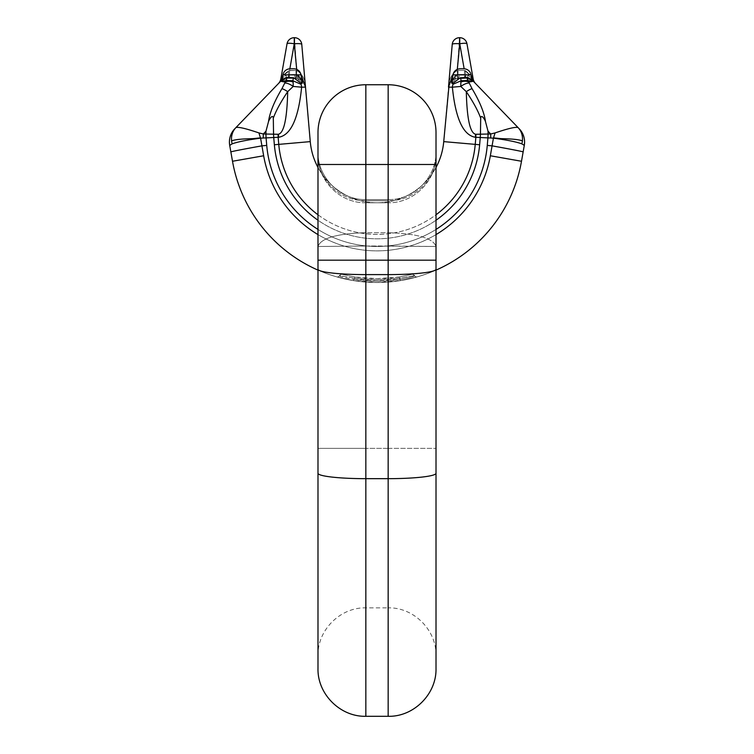 <?xml version="1.0" encoding="UTF-8"?>
<svg xmlns="http://www.w3.org/2000/svg" width="754" height="754" viewBox="0 0 754 754"><rect width="100%" height="100%" fill="white"/><g stroke="black" fill="none" stroke-linecap="round" stroke-linejoin="round"><path stroke-width="0.57" stroke-dasharray="3.77 2.83" d="M436.01 225.088L436.01 154.919C436.641 179.546 413.71 201.337 388.159 200.734L388.159 225.088L388.159 199.574L388.159 200.734L365.841 200.734C340.29 201.337 317.359 179.546 317.99 154.919L317.99 151.733L317.99 154.919C317.359 180.583 340.29 203.392 365.841 202.769L388.159 202.769L388.159 200.734L365.841 200.734L365.841 199.574L365.841 225.088L365.841 199.574L365.841 202.769L388.159 202.769C413.71 203.392 436.641 180.583 436.01 154.919L436.01 225.088M317.99 225.088L317.99 448.366L317.99 225.088M436.01 668.459L436.01 132.591A47.841 47.841 0 0 0 388.159 84.75L365.841 84.75A47.841 47.841 0 0 0 317.99 132.591L317.99 668.459M436.01 655.697C436.67 630.127 413.729 607.196 388.159 607.856L388.159 448.366L388.159 607.856L365.841 607.856C340.271 607.196 317.33 630.127 317.99 655.697L317.99 448.366L365.841 448.366L365.841 246.011L317.99 246.492C320.855 238.189 336.802 233.589 365.841 232.694C336.802 233.589 320.846 238.189 317.99 246.492L365.841 246.011L365.841 448.366L317.99 448.366M365.841 202.769C340.29 203.392 317.359 180.583 317.99 154.919C317.359 179.546 340.29 201.337 365.841 200.734L365.841 202.769M388.159 232.694C417.198 233.589 433.154 238.189 436.01 246.492C433.145 238.189 417.198 233.589 388.159 232.694L388.159 246.011L436.01 246.492L365.841 246.011L365.841 232.694L388.159 232.694L388.159 246.011L365.841 246.011L365.841 225.088L365.841 232.694L388.159 232.694M436.01 154.919C436.641 180.583 413.71 203.392 388.159 202.769L388.159 200.734C413.71 201.337 436.641 179.546 436.01 154.919M377 281.233L353.918 279.366L353.513 280.611L377 282.505L400.487 280.611C384.832 283.136 369.168 283.136 353.513 280.611L336.576 276.831L353.513 280.611L353.918 279.366C369.309 281.845 384.691 281.845 400.082 279.366L377 281.233M399.413 278.217L399.026 276.972L377 278.678L354.974 276.972C369.658 279.244 384.342 279.244 399.026 276.972L411.656 274.409L399.026 276.972L399.413 278.217C384.474 280.535 369.526 280.535 354.587 278.217L377 279.951L399.413 278.217L414.483 275.615L399.413 278.217L400.082 279.366C409.827 277.642 414.634 276.407 414.512 275.653C414.615 276.407 409.808 277.651 400.082 279.366L400.487 280.611L417.424 276.831L400.487 280.611L399.413 278.217M263.25 137.605A19.142 3.308 -90 0 1 263.25 137.313A19.142 3.308 -90 0 1 263.306 133.986L265.926 133.986L265.964 131.234L263.306 133.986L258.952 132.93C245.917 128.5 238.245 126.71 235.936 127.577L280.639 81.291L287.519 78.369L295.973 78.369A5.099 1.461 -90 0 1 294.55 74.439L286.209 74.863L282.269 78.689L283.212 79.038L286.558 77.417L293.674 77.775L300.931 83.176C302.156 83.901 302.561 83.242 302.147 81.196L297.444 74.863L286.209 74.863A5.099 2.978 -107.9 0 1 284.578 78.831L287.519 78.369A5.099 1.64 90 0 0 289.112 74.439A5.099 1.64 -90 0 1 287.519 78.369L295.973 78.369L287.519 78.369L295.973 78.369L299.611 79.085A9.566 9.566 0 0 1 305.502 87.106L310.271 141.62L278.763 144.372A98.614 98.614 0 0 0 475.237 144.372L475.859 137.313L493.427 138.152C507.074 139.999 516.547 141.903 521.834 143.854L524.294 145.381A19.142 19.142 0 0 0 524.577 142.732A19.142 19.142 0 0 1 524.294 145.381L523.144 151.912A38.275 0.584 10 0 0 492.07 145.852L490.345 155.767A115.098 115.098 0 0 1 263.655 155.767L261.93 145.852L266.737 145.428L266.058 137.605L260.573 138.152C246.926 139.999 237.453 141.903 232.166 143.854L229.706 145.381A19.142 19.142 0 0 1 229.414 142.063A19.142 19.142 0 0 0 229.706 145.381L230.856 151.912A38.275 0.584 170 0 1 261.93 145.852L260.573 138.152A19.142 3.223 -109.1 0 1 260.479 137.859L253.966 138.538C253.212 138.821 237.576 138.548 231.591 140.866A19.142 17.172 -136 0 0 232.166 143.854M305.502 87.106L304.729 84.09L305.502 87.106C305.474 79.877 302.571 74.335 296.793 70.48L296.379 78.378C302.712 80.084 305.756 82.997 305.502 87.106C305.474 79.877 302.571 74.335 296.793 70.48C302.571 74.335 305.474 79.877 305.502 87.106C305.756 82.997 302.712 80.084 296.379 78.378L299.611 79.085A5.099 3.091 112.4 0 1 298.15 75.259L297.444 74.863L301.025 74.863A7.333 7.333 0 0 0 293.806 68.802L290.167 68.802A7.333 7.333 0 0 0 282.938 74.863L282.269 78.652L282.807 77.681A5.099 4.665 -130.6 0 1 281.289 80.669L284.578 78.831L287.519 78.369L296.379 78.378C302.712 80.084 305.756 82.997 305.502 87.106L301.619 87.191C298.509 118.501 290.856 135.192 278.66 137.275L266.058 137.605M280.903 78.736L282.015 76.851L289.555 70.461L295.973 70.461L295.973 78.369A5.099 1.461 90 0 1 294.55 74.439L297.444 74.863A5.099 2.79 -72.1 0 0 298.914 78.831A5.099 2.79 107.9 0 1 297.444 74.863L301.025 74.863L302.147 81.196L299.611 79.085A9.566 9.566 0 0 1 302.024 80.527M265.926 133.986L278.094 134.278A19.142 3.308 -90 0 1 278.141 137.313L278.763 144.372L274.362 144.759L273.73 137.454M490.75 137.605A19.142 3.308 -90 0 0 490.75 137.313A19.142 3.308 -90 0 0 490.694 133.986L480.449 134.137L480.694 118.124C481.316 113.628 484.973 119.763 485.491 121.639L488.036 131.234L490.694 133.986L495.048 132.93C508.083 128.5 515.755 126.71 518.064 127.577L473.361 81.291L466.481 78.369A5.099 1.64 -90 0 1 464.888 74.439L467.791 74.863L471.731 78.689L470.788 79.038L467.442 77.417L460.326 77.775L453.069 83.176C451.844 83.901 451.439 83.242 451.853 81.196L455.85 75.259L459.45 74.439L467.791 74.863L471.193 77.681L472.711 80.669L469.422 78.831L466.481 78.369L458.027 78.369A5.099 1.461 90 0 0 459.45 74.439L464.888 74.439A5.099 1.64 90 0 0 466.481 78.369L458.027 78.369L466.481 78.369L458.027 78.369L454.389 79.085A9.566 9.566 0 0 0 448.498 87.106L443.729 141.62L479.638 144.759A103.025 103.025 0 0 1 377 238.811A103.025 103.025 0 0 1 274.362 144.759M448.498 87.106L449.271 84.09L448.498 87.106C448.526 79.877 451.429 74.335 457.207 70.48L457.621 78.378C451.288 80.084 448.244 82.997 448.498 87.106C448.244 82.997 451.288 80.084 457.621 78.378C451.288 80.084 448.244 82.997 448.498 87.106C448.526 79.877 451.429 74.335 457.207 70.48C451.429 74.335 448.526 79.877 448.498 87.106L452.23 44.401L448.498 87.106L452.381 87.191A9.566 8.596 -90 0 1 453.022 84.25L461.212 80.725L467.725 80.499L471.778 81.555L473.361 81.291L466.481 78.369L455.086 78.831A5.099 2.79 72.1 0 0 456.556 74.863L452.975 74.863A7.333 7.333 0 0 1 460.194 68.802L463.833 68.802A7.333 7.333 0 0 1 471.062 74.863L471.731 78.652M451.976 80.527A9.566 9.566 0 0 1 454.389 79.085L455.086 78.831A5.099 2.79 -107.9 0 0 456.556 74.863L452.975 74.863L451.853 81.196L454.389 79.085A5.099 3.091 67.6 0 0 455.85 75.259L459.45 74.439A5.099 1.461 -90 0 1 458.027 78.369L466.481 78.369L473.361 81.291A9.566 9.566 0 0 0 472.711 80.669L469.422 78.831L466.481 78.369L473.361 81.291A9.566 6.654 -44 0 1 471.985 76.851L464.445 70.461L471.165 75.466L465.359 70.64A9.566 1.14 -90 0 0 466.481 78.369A9.566 1.14 90 0 1 465.359 70.64L464.445 70.461L464.445 78.369L464.445 70.461L471.165 75.466M467.442 77.417A5.099 2.573 109.5 0 0 467.725 80.499L468.752 82.073A7.653 5.41 -11.3 0 0 460.854 82.073L460.798 86.446L452.381 87.191C455.491 118.501 463.144 135.192 475.34 137.275L475.859 137.313A19.142 3.308 -90 0 1 475.906 134.278L475.642 134.269C470.053 133.024 466.943 118.821 466.311 91.668C473.182 101.875 477.97 110.697 480.694 118.124M488.074 134.137L487.951 137.454M495.048 132.93A19.142 3.223 -70.9 0 1 493.521 137.859A19.142 3.223 -70.9 0 1 493.427 138.152L492.07 145.852L487.263 145.428L487.942 137.605M518.064 127.577A19.142 17.172 -44 0 1 522.409 140.866A19.142 17.172 -44 0 1 521.834 143.854M469.026 83.025A7.653 2.941 149.8 0 0 460.798 86.446L466.311 91.668A7.653 1.828 146 0 1 472.051 88.661L468.752 82.073L471.778 81.555A5.099 4.524 101.3 0 1 470.788 79.038M487.263 145.428A110.678 110.678 0 0 1 377 246.464A110.678 110.678 0 0 1 266.737 145.428M479.638 144.759L480.27 137.454M488.074 133.986L488.036 131.234M480.449 134.137L480.279 137.313M521.495 161.262A146.728 146.728 0 0 1 232.505 161.262A146.728 146.728 0 0 0 521.495 161.262L490.345 155.767M436.01 167.482A66.983 66.983 0 0 1 317.99 167.482A66.983 66.983 0 0 0 436.01 167.482A66.983 66.983 0 0 1 317.99 167.482A66.983 66.983 0 0 0 436.01 167.482M519.214 128.764A19.142 19.142 0 0 1 524.586 142.063A19.142 19.142 0 0 0 519.214 128.764M473.097 78.736L471.985 76.851A9.566 6.654 136 0 0 473.361 81.291A9.566 6.654 136 0 1 471.985 76.851L473.126 78.689A9.566 9.566 120.4 0 0 475.661 83.675A9.566 9.566 0 0 1 473.126 78.689A9.566 9.566 -59.6 0 0 475.661 83.675M459.742 37.7L459.742 43.76L459.742 37.7A7.333 7.333 -90 0 1 466.962 43.76A7.333 1.254 -10 0 0 459.742 43.76L457.207 70.48L464.445 70.461L459.742 43.76L464.445 70.461L457.207 70.48L459.742 37.7A7.333 7.333 -90 0 1 466.962 43.76L473.126 78.689M464.153 68.802L459.544 43.76A7.333 1.272 5 0 0 452.23 44.401A7.333 7.333 0 0 1 459.544 37.7L459.544 43.76A7.333 1.272 5 0 0 452.23 44.401A7.333 7.333 0 0 1 459.544 37.7L457.207 70.48L457.621 78.378L449.13 84.429M471.731 78.689A5.099 5.024 -5.5 0 0 473.116 81.328L472.711 80.669A9.566 9.566 0 0 1 473.361 81.291M460.326 77.775A5.099 0.528 69.3 0 1 461.212 80.725L460.854 82.073M467.791 74.863A5.099 2.978 -72.1 0 0 469.422 78.831A5.099 2.978 107.9 0 1 467.791 74.863L471.062 74.863L467.791 74.863M471.193 77.681A5.099 4.665 -49.4 0 0 472.711 80.669L472.711 80.669A5.099 4.665 130.6 0 1 471.193 77.681M453.022 84.25A5.099 3.855 -124.3 0 0 453.069 83.176M436.01 220.234A103.025 103.025 0 0 1 317.99 220.234M436.01 229.423A110.678 110.678 0 0 1 317.99 229.423M317.99 270.121A146.728 146.728 0 0 0 436.01 270.121A146.728 146.728 0 0 1 317.99 270.121M457.301 69.396L457.621 78.378L457.207 70.48L464.445 70.461L457.207 70.48L453.738 72.667M464.445 70.461L464.445 78.369L464.445 70.461M465.359 70.64A9.566 1.14 90 0 0 466.481 78.369A9.566 1.14 -90 0 1 465.359 70.64M451.853 81.196L454.389 79.085A5.099 3.091 -112.4 0 0 455.85 75.259M265.926 134.137L266.049 137.454M278.094 134.278L278.358 134.269C283.947 133.024 287.057 118.821 287.689 91.668A7.653 1.828 34 0 0 281.949 88.661L285.248 82.073A7.653 5.41 -168.7 0 1 293.146 82.073L293.202 86.446L301.619 87.191A9.566 8.596 -90 0 0 300.978 84.25L292.788 80.725L286.275 80.499L285.248 82.073L280.639 81.291L287.519 78.369L280.639 81.291A9.566 9.566 0 0 1 281.289 80.669L284.578 78.831A5.099 2.978 72.1 0 0 286.209 74.863L282.807 77.681A5.099 4.665 49.4 0 1 281.289 80.669A9.566 9.566 0 0 0 280.639 81.291A9.566 6.654 -136 0 0 282.015 76.851A9.566 6.654 44 0 1 280.639 81.291L287.519 78.369A9.566 1.14 -90 0 0 288.641 70.64L282.835 75.466L288.641 70.64A9.566 1.14 90 0 1 287.519 78.369L289.555 78.369L289.555 70.461L288.641 70.64L289.555 70.461L289.555 78.369L295.973 78.369L295.973 70.461L296.793 70.48L296.379 78.378L304.87 84.429M286.558 77.417A5.099 2.573 70.5 0 1 286.275 80.499L282.222 81.555A5.099 4.524 78.7 0 0 283.212 79.038M273.551 134.137L273.306 118.124C272.684 113.628 269.027 119.763 268.509 121.639L265.964 131.234M284.974 83.025A7.653 2.941 30.2 0 1 293.202 86.446L287.689 91.668C280.818 101.875 276.03 110.697 273.306 118.124M229.414 142.063A19.142 19.142 0 0 1 234.786 128.764A19.142 19.142 0 0 0 229.414 142.063L229.706 145.381M235.936 127.577A19.142 17.172 -136 0 0 231.591 140.866M258.952 132.93A19.142 3.223 -109.1 0 0 260.479 137.859M273.561 134.278L273.721 137.313M294.258 37.7L294.258 43.76L294.258 37.7A7.333 7.333 -90 0 0 287.038 43.76A7.333 1.254 -170 0 1 294.258 43.76L289.555 70.461L294.456 43.76L296.793 70.48L294.258 37.7A7.333 7.333 -90 0 0 287.038 43.76L280.874 78.689A9.566 9.566 59.6 0 1 278.339 83.675A9.566 9.566 0 0 0 280.874 78.689A9.566 9.566 -120.4 0 1 278.339 83.675M289.847 68.802L289.555 70.461L296.793 70.48L289.555 70.461L294.456 43.76A7.333 1.272 175 0 1 301.77 44.401A7.333 7.333 0 0 0 294.456 37.7L294.456 43.76A7.333 1.272 175 0 1 301.77 44.401A7.333 7.333 0 0 0 294.456 37.7L296.793 70.48L300.262 72.667M282.269 78.689A5.099 5.024 -174.5 0 1 280.884 81.328L282.269 78.652M293.674 77.775A5.099 0.528 110.7 0 0 292.788 80.725L293.146 82.073M300.978 84.25A5.099 3.855 -55.7 0 1 300.931 83.176M296.699 69.396L296.379 78.378L296.793 70.48L288.641 70.64L282.835 75.466M280.639 81.291A9.566 6.654 44 0 0 282.015 76.851L280.874 78.689M289.555 70.461L289.555 78.369L289.555 70.461M288.641 70.64A9.566 1.14 90 0 1 287.519 78.369A9.566 1.14 -90 0 0 288.641 70.64M302.147 81.196L299.611 79.085A5.099 3.091 -67.6 0 1 298.15 75.259M339.488 275.653L339.488 275.653C339.385 276.407 344.192 277.651 353.918 279.366C344.173 277.642 339.366 276.407 339.488 275.653A2.554 2.554 0 0 1 336.576 276.831A2.554 2.554 30 0 0 339.488 275.653M342.344 274.409L354.974 276.972L342.344 274.409A2.554 2.554 0 0 0 339.517 275.615L354.587 278.217L339.517 275.615A2.554 2.554 0 0 1 342.344 274.409M354.974 276.972L353.918 279.366L354.974 276.972M414.483 275.615A2.554 2.554 0 0 0 411.656 274.409A2.554 2.554 0 0 1 414.483 275.615M417.424 276.831A2.554 2.554 0 0 1 414.512 275.653A2.554 2.554 0 0 0 417.424 276.831M436.01 132.591A47.841 47.841 0 0 0 388.159 84.75L388.159 260.177L365.841 260.177L365.841 84.75A47.841 47.841 0 0 0 317.99 132.591M436.01 164.485L317.99 164.485M388.159 448.366L365.841 448.366L388.159 448.366L388.159 246.011L388.159 448.366L436.01 448.366L388.159 448.366M365.841 716.3L365.841 260.177L317.99 260.177M436.01 260.177L388.159 260.177L388.159 478.667L365.841 478.667A47.841 5.41 -0 0 1 317.99 473.258M436.01 473.258A47.841 5.41 180 0 1 388.159 478.667L388.159 716.3M436.01 269.197A47.841 5.41 180 0 1 388.159 274.607L365.841 274.607A47.841 5.41 180 0 1 317.99 269.197M282.938 74.863L301.025 74.863M278.358 134.269A19.142 3.581 -95 0 1 278.66 137.275M452.975 74.863L471.062 74.863M475.34 137.275A19.142 3.581 95 0 1 475.642 134.269M493.521 137.859L500.034 138.538C500.788 138.821 516.424 138.548 522.409 140.866M480.439 134.278L475.906 134.278M232.505 161.262L263.655 155.767M459.742 43.76A7.333 1.254 -10 0 1 466.962 43.76A7.333 1.254 170 0 0 459.742 43.76M458.027 70.461L458.027 78.369L458.027 70.461M317.99 214.786A98.614 98.614 0 0 0 436.01 214.786M436.01 234.598A115.098 115.098 0 0 1 317.99 234.598M452.23 44.401A7.333 1.272 -175 0 1 459.544 43.76L459.544 37.7M294.258 43.76A7.333 1.254 -170 0 0 287.038 43.76A7.333 1.254 10 0 1 294.258 43.76M301.77 44.401A7.333 1.272 -5 0 0 294.456 43.76L294.456 37.7M295.973 70.461L295.973 78.369L295.973 70.461M388.159 199.574C413.729 200.234 436.67 177.303 436.01 151.733C436.67 177.303 413.729 200.234 388.159 199.574L365.841 199.574C340.271 200.234 317.33 177.303 317.99 151.733C317.33 177.303 340.271 200.234 365.841 199.574L388.159 199.574"/><path stroke-width="1.13" d="M436.01 473.258A47.841 5.41 180 0 1 388.159 478.667L388.159 84.75A47.841 47.841 0 0 1 436.01 132.591L436.01 668.459C436.67 694.029 413.729 716.96 388.159 716.3L388.159 478.667L365.841 478.667L365.841 716.3C340.271 716.96 317.33 694.029 317.99 668.459L317.99 132.591A47.841 47.841 0 0 1 365.841 84.75L365.841 478.667A47.841 5.41 180 0 1 317.99 473.258M436.01 132.591A47.841 47.841 0 0 0 388.159 84.75L365.841 84.75M317.99 448.366L317.99 655.697M302.147 81.196L301.025 74.863A7.333 7.333 0 0 0 293.806 68.802L290.167 68.802A7.333 7.333 0 0 0 282.938 74.863L282.269 78.689L283.212 79.038L286.558 77.417L293.674 77.775L300.931 83.176C302.156 83.901 302.561 83.242 302.147 81.196L298.15 75.259M300.262 72.667L305.502 87.106L301.77 44.401L305.502 87.106L301.619 87.191C298.509 118.501 290.856 135.192 278.66 137.275L260.573 138.152C246.926 139.999 237.453 141.903 232.166 143.854L229.706 145.381L230.856 151.912A38.275 0.584 -10 0 1 261.93 145.852L263.655 155.767A115.098 115.098 0 0 0 317.99 234.598M286.558 77.417A5.099 2.573 -109.5 0 1 286.275 80.499L285.248 82.073A7.653 5.41 11.3 0 1 293.146 82.073L293.202 86.446L301.619 87.191A9.566 8.596 90 0 0 300.978 84.25L302.071 80.801L300.978 84.25L292.788 80.725L286.275 80.499L282.222 81.555L280.639 81.291L235.936 127.577C238.245 126.71 245.917 128.5 258.952 132.93L263.306 133.986L278.094 134.278A19.142 3.308 90 0 1 278.141 137.313L278.763 144.372A98.614 98.614 0 0 0 317.99 214.786M302.024 80.527L302.024 80.527A9.566 9.566 0 0 1 305.502 87.106L310.271 141.62A66.983 66.983 0 0 0 317.99 167.482A66.983 66.983 0 0 1 310.271 141.62A66.983 66.983 0 0 0 317.99 167.482A66.983 66.983 0 0 1 310.271 141.62L274.362 144.759L273.73 137.454M451.853 81.196L452.975 74.863A7.333 7.333 0 0 1 460.194 68.802L463.833 68.802A7.333 7.333 0 0 1 471.062 74.863L471.731 78.689L470.788 79.038L467.442 77.417L460.326 77.775L453.069 83.176C451.844 83.901 451.439 83.242 451.853 81.196L455.85 75.259M453.738 72.667L448.498 87.106L452.23 44.401L448.498 87.106L452.381 87.191C455.491 118.501 463.144 135.192 475.34 137.275L493.427 138.152C507.074 139.999 516.547 141.903 521.834 143.854L524.294 145.381L523.144 151.912A38.275 0.584 -170 0 0 492.07 145.852L490.345 155.767A115.098 115.098 0 0 1 436.01 234.598M480.449 134.137L480.694 118.124C481.316 113.628 484.973 119.763 485.491 121.639C484.275 112.648 479.789 101.658 472.051 88.661L468.752 82.073A7.653 5.41 168.7 0 0 460.854 82.073L460.798 86.446L452.381 87.191A9.566 8.596 90 0 1 453.022 84.25L451.929 80.801L453.022 84.25L461.212 80.725L467.725 80.499L468.752 82.073L473.361 81.291L518.064 127.577C515.755 126.71 508.083 128.5 495.048 132.93L490.694 133.986L475.906 134.278A19.142 3.308 90 0 0 475.859 137.313L475.237 144.372L443.729 141.62A66.983 66.983 0 0 1 436.01 167.482A66.983 66.983 0 0 0 443.729 141.62A66.983 66.983 0 0 1 436.01 167.482A66.983 66.983 0 0 0 443.729 141.62L449.13 84.429M451.976 80.527L451.976 80.527A9.566 9.566 0 0 0 448.498 87.106M524.586 142.063A19.142 19.142 0 0 0 519.214 128.764A19.142 19.142 0 0 1 524.577 142.732A19.142 19.142 0 0 0 524.586 142.063A19.142 19.142 0 0 1 524.294 145.381A19.142 19.142 0 0 0 524.586 142.063L524.294 145.381M521.495 161.262A146.728 146.728 0 0 1 436.01 270.121A146.728 146.728 0 0 0 521.495 161.262L523.144 151.912L521.495 161.262L490.345 155.767M475.661 83.675A9.566 9.566 0 0 1 473.126 78.689L471.165 75.466L473.126 78.689L466.962 43.76A7.333 7.333 0 0 0 459.742 37.7L459.544 37.7A7.333 7.333 0 0 0 452.23 44.401A7.333 7.333 0 0 1 459.544 37.7L459.742 37.7A7.333 7.333 90 0 1 466.962 43.76A7.333 7.333 0 0 0 459.742 37.7A7.333 7.333 90 0 1 466.962 43.76A7.333 7.333 0 0 0 459.742 37.7L459.742 43.76L464.153 68.802M471.731 78.689A5.099 5.024 174.5 0 0 473.116 81.328L472.711 80.669A9.566 9.566 0 0 1 473.361 81.291L472.701 80.669A9.566 9.566 0 0 1 473.361 81.291A9.566 6.654 -44 0 1 471.985 76.851L471.165 75.466M488.074 134.137L487.951 137.454M488.074 133.986L488.036 131.234L490.694 133.986A19.142 3.308 90 0 1 490.75 137.313A19.142 3.308 90 0 1 490.75 137.605M495.048 132.93A19.142 3.223 109.1 0 1 493.521 137.859A19.142 3.223 109.1 0 1 493.427 138.152L492.07 145.852L487.263 145.428L487.942 137.605M518.064 127.577A19.142 17.172 136 0 1 522.409 140.866A19.142 17.172 136 0 1 521.834 143.854M467.442 77.417A5.099 2.573 -70.5 0 0 467.725 80.499L471.778 81.555A5.099 4.524 -78.7 0 1 470.788 79.038M436.01 220.234A103.025 103.025 0 0 0 479.638 144.759L480.27 137.454M317.99 220.234A103.025 103.025 0 0 1 274.362 144.759M317.99 229.423A110.678 110.678 0 0 1 266.737 145.428L266.058 137.605M487.263 145.428A110.678 110.678 0 0 1 436.01 229.423M475.906 134.278L475.642 134.269C470.053 133.024 466.943 118.821 466.311 91.668A7.653 1.828 -34 0 1 472.051 88.661C479.789 101.658 484.275 112.648 485.491 121.639L488.036 131.234M469.026 83.025A7.653 2.941 -30.2 0 0 460.798 86.446L466.311 91.668C473.182 101.875 477.97 110.697 480.694 118.124M232.505 161.262A146.728 146.728 0 0 0 317.99 270.121A146.728 146.728 0 0 1 232.505 161.262L230.856 151.912L232.505 161.262L263.655 155.767M480.439 134.278L480.279 137.313M460.326 77.775A5.099 0.528 -110.7 0 1 461.212 80.725L460.854 82.073M453.022 84.25A5.099 3.855 55.7 0 0 453.069 83.176M273.551 134.137L273.306 118.124C272.684 113.628 269.027 119.763 268.509 121.639C269.725 112.648 274.211 101.658 281.949 88.661L285.248 82.073L282.222 81.555A5.099 4.524 -101.3 0 0 283.212 79.038M278.339 83.675A9.566 9.566 0 0 0 280.874 78.689L282.835 75.466L280.874 78.689L287.038 43.76A7.333 7.333 0 0 1 294.258 37.7L294.456 37.7A7.333 7.333 0 0 1 301.77 44.401A7.333 7.333 0 0 0 294.456 37.7L294.258 37.7A7.333 7.333 90 0 0 287.038 43.76A7.333 7.333 0 0 1 294.258 37.7A7.333 7.333 90 0 0 287.038 43.76A7.333 7.333 0 0 1 294.258 37.7L294.258 43.76L289.847 68.802M282.269 78.689A5.099 5.024 5.5 0 1 280.884 81.328L281.289 80.669A9.566 9.566 0 0 0 280.639 81.291L281.299 80.669A9.566 9.566 0 0 0 280.639 81.291A9.566 6.654 -136 0 0 282.015 76.851L282.835 75.466M265.926 134.137L266.049 137.454M278.66 137.275A19.142 3.581 -95 0 0 278.358 134.269C283.947 133.024 287.057 118.821 287.689 91.668A7.653 1.828 -146 0 0 281.949 88.661C274.211 101.658 269.725 112.648 268.509 121.639L265.964 131.234L263.306 133.986A19.142 3.308 90 0 0 263.25 137.313A19.142 3.308 90 0 0 263.25 137.605M258.952 132.93A19.142 3.223 70.9 0 0 260.479 137.859A19.142 3.223 70.9 0 0 260.573 138.152L261.93 145.852L266.737 145.428M235.936 127.577A19.142 17.172 44 0 0 231.591 140.866A19.142 17.172 44 0 0 232.166 143.854M229.414 142.063A19.142 19.142 0 0 1 234.786 128.764A19.142 19.142 0 0 0 229.706 145.381A19.142 19.142 0 0 1 229.414 142.063L229.423 142.732M265.926 133.986L265.964 131.234M284.974 83.025A7.653 2.941 -149.8 0 1 293.202 86.446L287.689 91.668C280.818 101.875 276.03 110.697 273.306 118.124M273.561 134.278L273.721 137.313M293.674 77.775A5.099 0.528 -69.3 0 0 292.788 80.725L293.146 82.073M305.502 87.106L304.87 84.429M300.978 84.25A5.099 3.855 124.3 0 1 300.931 83.176M436.01 164.485L317.99 164.485M436.01 260.177L317.99 260.177M436.01 269.197A47.841 5.41 180 0 1 388.159 274.607L365.841 274.607A47.841 5.41 180 0 1 317.99 269.197M301.025 74.863L282.938 74.863M452.975 74.863L471.062 74.863M475.642 134.269A19.142 3.581 95 0 0 475.34 137.275M493.521 137.859L500.034 138.538C500.788 138.821 516.424 138.548 522.409 140.866M479.638 144.759L475.237 144.372A98.614 98.614 0 0 1 436.01 214.786M457.301 69.396L459.742 43.76A7.333 1.254 170 0 1 466.962 43.76A7.333 7.333 0 0 0 459.742 37.7M459.544 37.7L459.544 43.76A7.333 1.272 -175 0 0 452.23 44.401M260.479 137.859L253.966 138.538C253.212 138.821 237.576 138.548 231.591 140.866M296.699 69.396L294.258 43.76A7.333 1.254 10 0 0 287.038 43.76A7.333 7.333 0 0 1 294.258 37.7M294.456 37.7L294.456 43.76A7.333 1.272 -5 0 1 301.77 44.401M388.159 716.3L365.841 716.3M472.711 80.669L471.731 78.652M281.289 80.669L282.269 78.652"/></g></svg>
